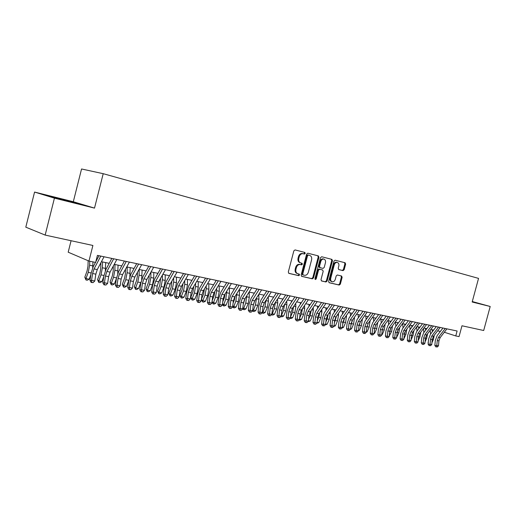 <?xml version="1.0" encoding="UTF-8"?>
<svg xmlns="http://www.w3.org/2000/svg" width="516" height="516" viewBox="0 0 516 516"><rect width="100%" height="100%" fill="white"/><g stroke="black" fill="none" stroke-linecap="round" stroke-linejoin="round"><path stroke-width="0.77" d="M305.24 253.401L304.814 252.427L295.049 249.925L293.843 250.866L288.309 272.003L288.928 273.39L298.725 275.66L299.577 274.996L299.151 274.035L297.893 273.744C296.171 273.099 295.52 271.629 295.939 269.326L296.397 267.578C297.158 265.379 298.448 264.366 300.267 264.553L301.563 264.863L302.402 264.205L301.983 263.237L300.731 262.928C299.016 262.27 298.364 260.786 298.777 258.477L299.235 256.729C299.99 254.549 301.267 253.543 303.066 253.717L304.408 254.059L305.24 253.401M300.544 262.876L299.996 262.715C298.28 262.057 297.629 260.574 298.042 258.271L298.5 256.523C299.254 254.343 300.531 253.343 302.331 253.517L303.666 253.859L304.498 253.201L304.176 252.266M288.67 273.274L297.99 275.434L298.841 274.77L298.629 273.912M297.59 273.648L297.158 273.519C295.442 272.874 294.791 271.41 295.204 269.107L295.662 267.359C296.423 265.16 297.719 264.153 299.538 264.334L300.828 264.65L301.666 263.992L301.409 263.096M343.024 270.629L344.159 269.72L345.643 264.095L345.101 262.767L335.11 260.199L333.975 261.115L328.627 281.407L329.189 282.729L339.212 285.058L340.347 284.142L342.14 277.35L341.598 276.034L337.335 275.002L336.2 275.918L335.303 279.304C334.69 281.091 333.665 281.91 332.233 281.768C330.898 281.265 330.401 280.085 330.743 278.227L334.258 264.882C334.865 263.121 335.871 262.309 337.277 262.438C338.644 262.947 339.154 264.14 338.812 266.03L338.225 268.243L338.773 269.571L343.024 270.629L342.276 270.416L343.404 269.507L344.894 263.889L344.456 262.599M54.432 198.144L94.512 208.109L73.311 201.737L34.572 192.068L54.432 198.144L45.163 235.083L92.899 245.468L88.958 261.07L95.641 262.431L97.427 255.381L457.099 331.001L455.77 335.942L459.047 336.606L461.968 325.777L483.692 330.504L490.2 306.485L472.288 301.544M94.512 208.109L103.206 173.686L478.545 278.388L472.166 302.002L490.2 306.485M318.946 257.278L318.366 255.904L307.826 253.201L306.62 254.13L301.144 274.996L301.744 276.363L312.341 278.821L313.528 277.885L318.946 257.278L318.204 257.071L317.733 255.743M321.668 256.749L331.917 259.38L332.478 260.728L327.118 281.052L325.964 281.981L321.578 280.962L321.004 279.627L323.184 271.339L322.616 269.991L319.675 269.275L318.501 270.203L316.224 278.872L315.392 279.53L314.986 278.588L320.488 257.671L321.668 256.749M45.163 235.083L25.8 227.175L34.572 192.068M103.206 173.686L81.554 168.977L73.311 201.737M71.079 240.72L68.189 252.195L88.958 261.07M444.295 332.24L455.77 335.942M101.426 261.715L109.205 263.315M114.23 264.347L121.776 265.901M126.762 266.927L134.083 268.43M139.036 269.449L146.144 270.913M151.053 271.919L157.954 273.338M162.83 274.344L169.532 275.718M174.369 276.718L180.871 278.053M185.683 279.04L191.997 280.343M196.764 281.323L202.898 282.587M207.638 283.561L213.592 284.787M218.294 285.754L224.079 286.941M228.749 287.902L234.367 289.057M239.005 290.011L244.468 291.134M249.073 292.082L254.375 293.172M258.948 294.114L264.102 295.171M268.642 296.107L273.648 297.139M278.156 298.067L283.026 299.067M287.502 299.99L292.23 300.957M296.681 301.873L301.273 302.821M305.691 303.731L310.161 304.646M314.547 305.549L318.888 306.44M323.248 307.336L327.466 308.207M331.794 309.097L335.897 309.942M340.199 310.825L344.185 311.645M348.461 312.522L352.331 313.322M356.575 314.192L360.342 314.966M364.56 315.837L368.218 316.592M372.41 317.45L375.971 318.185M380.131 319.036L383.588 319.752M387.729 320.604L391.089 321.294M395.198 322.139L398.468 322.81M402.551 323.648L405.724 324.306M409.788 325.138L412.871 325.77M416.909 326.602L419.908 327.221M423.913 328.047L426.829 328.647M430.815 329.466L433.646 330.046M437.607 330.859L440.361 331.427M444.599 331.84L444.482 332.272M68.634 201.44L78.671 203.768L72.369 201.866L45.976 195.293L68.634 201.44M472.217 301.815L478.248 303.247L472.275 301.596M301.486 276.247L311.6 278.595L312.793 277.66L318.204 257.071M308.394 255.078L307.549 255.723L302.75 274.015L303.169 274.976L304.479 275.28C306.285 275.467 307.568 274.467 308.329 272.274L311.593 259.832C312.012 257.548 311.38 256.078 309.697 255.407L307.639 254.872L306.807 255.523L307.549 255.723M302.434 274.751L303.105 274.957L302.434 274.751L302.015 273.796L306.807 255.523M307.652 254.872L309.697 255.407M321.326 280.852L325.222 281.755L326.376 280.827L331.73 260.528L331.278 259.219M321.926 269.791L318.933 269.055L317.759 269.984L315.482 278.646L316.224 278.872M315.044 279.246L315.482 278.646M325.454 262.728C325.802 260.819 325.274 259.6 323.867 259.084C322.423 258.942 321.391 259.767 320.778 261.554L319.52 266.32L320.101 267.681L323.042 268.397L324.203 267.475L325.454 262.728M323.293 258.922L323.119 258.877C321.674 258.742 320.649 259.561 320.036 261.348L320.778 261.554M320.049 267.662L319.359 267.462L318.778 266.108L320.036 261.348M338.606 269.507L342.276 270.416M336.696 262.276L336.529 262.231C335.123 262.102 334.116 262.915 333.51 264.676L334.258 264.882M332.02 281.704L331.491 281.543C330.156 281.039 329.66 279.859 329.995 278.001L333.51 264.676M328.944 282.62L338.47 284.832L339.605 283.91L341.392 277.131L341.05 275.899M88.152 260.722L87.972 266.25L87.049 271.016L84.805 277.189L85.979 278.582L88.23 272.39L89.623 265.224L89.752 261.231M85.998 279.988L85.979 278.582L89.204 279.195L87.288 280.227L85.998 279.988L84.805 277.189M89.204 279.195L90.848 274.673M92.693 267.759L92.957 261.883M104.032 256.775L97.285 269.571L95.834 274.151L94.809 280.968L91.564 280.356L91.784 282.387L91.151 282.426L93.086 282.633L91.784 282.387M100.788 256.091L94.047 268.926L92.596 273.525L91.564 280.356L89.971 280.465L91.003 273.648L93.17 266.772L95.466 262.399M95.828 261.702L98.969 255.71M89.971 280.465L91.151 282.426M93.086 282.633L94.809 280.968M71.105 202.014L53.071 197.409M50.349 196.622L74.027 202.691M472.224 301.789L473.565 302.163M100.878 262.76L100.71 268.797L99.801 273.512L97.563 279.614L98.762 281.001L101.013 274.88L102.381 267.785L102.536 261.941M98.756 282.387L98.762 281.001L101.916 281.601L100.014 282.626L98.756 282.387L97.563 279.614M101.916 281.601L103.774 276.55M105.341 270.713L105.677 262.586M113.301 266.075L113.191 271.287L112.294 275.957L110.056 281.994L111.282 283.374L113.526 277.318L114.874 270.3L114.997 264.502M111.243 284.735L111.282 283.374L114.371 283.955L112.482 284.967L111.243 284.735L110.056 281.994M114.371 283.955L116.422 278.434M117.719 273.648L118.074 265.14M125.485 269.268L125.407 273.732L124.524 278.35L122.292 284.322L123.543 285.696L125.788 279.704L127.117 272.758L127.207 267.017M123.485 287.038L123.543 285.696L126.568 286.264L124.691 287.27L123.485 287.038L122.292 284.322M126.568 286.264L128.819 280.272L125.788 279.704M129.819 276.589L130.219 267.636M137.43 272.358L137.385 276.118L136.514 280.691L134.283 286.599L135.56 287.967L137.798 282.046L139.107 275.163L139.172 269.475M135.469 289.295L135.56 287.967L138.527 288.528L136.656 289.521L135.469 289.295L134.283 286.599M138.527 288.528L141.01 281.942M141.636 279.633L142.119 270.081M116.842 259.464L110.069 272.106L108.624 276.64L107.625 283.387L104.445 282.787L104.651 284.793L104 284.832L105.922 285.032L104.651 284.793M113.662 258.8L106.902 271.474L105.451 276.021L104.445 282.787L102.832 282.884L103.839 276.144L105.999 269.339L111.817 258.406M102.832 282.884L104 284.832M105.922 285.032L107.625 283.387M129.387 262.102L122.589 274.589L121.15 279.079L120.176 285.754L117.061 285.167L117.242 287.154L116.584 287.186L118.486 287.386L117.242 287.154M126.272 261.451L119.486 273.977L118.041 278.472L117.061 285.167L115.423 285.258L116.403 278.582L118.557 271.855L124.395 261.051M115.423 285.258L116.584 287.186M118.486 287.386L120.176 285.754M141.668 264.682L134.85 277.028L133.412 281.465L132.464 288.076L129.413 287.502L129.574 289.457L128.91 289.489L130.793 289.689L129.574 289.457M138.617 264.044L131.806 276.421L130.374 280.872L129.413 287.502L127.755 287.58L128.71 280.968L130.851 274.312L136.714 263.644M127.755 287.58L128.91 289.489M130.793 289.689L132.464 288.076M153.691 267.211L146.86 279.408L145.428 283.8L144.499 290.347L141.513 289.786L141.655 291.721L140.984 291.746L142.848 291.946L141.655 291.721M150.711 266.585L143.88 278.814L142.448 283.22L141.513 289.786L139.83 289.857L140.765 283.31L142.9 276.724L148.776 266.179M139.83 289.857L140.984 291.746M142.848 291.946L144.499 290.347M149.137 275.338L149.118 278.466L148.26 282.994L146.034 288.837L147.331 290.198L149.569 284.335L150.859 277.524L150.891 272.216M147.221 291.508L147.331 290.198L150.24 290.747L148.382 291.727L147.221 291.508L146.034 288.837M150.24 290.747L152.472 284.903L153.755 278.105L153.787 272.48M165.475 269.687L158.625 281.742L157.199 286.09L156.29 292.572L153.368 292.024L153.491 293.933L152.813 293.959L154.665 294.152L153.491 293.933M162.553 269.075L155.703 281.162L154.278 285.522L153.368 292.024L151.665 292.082L152.575 285.606L154.703 279.085L160.599 268.662M151.665 292.082L152.813 293.959M154.665 294.152L156.29 292.572M160.624 278.221L159.773 285.245L157.554 291.03L158.87 292.379L161.102 286.58L162.372 279.833L162.379 275.138M158.741 293.675L158.87 292.379L161.721 292.92L159.876 293.888L158.741 293.675L157.554 291.03M161.721 292.92L163.953 287.135L165.217 280.407L165.217 274.835M177.02 272.119L170.151 284.032L168.738 288.334L167.848 294.752L164.985 294.21L165.088 296.107L164.404 296.126L166.236 296.319L165.088 296.107M174.156 271.513L167.294 283.465L165.875 287.773L164.985 294.21L163.262 294.268L164.153 287.851L166.275 281.401L172.176 271.1M163.262 294.268L164.404 296.126M166.236 296.319L167.848 294.752M171.893 281.02L171.067 287.451L168.842 293.178L170.183 294.52L172.415 288.786L173.666 282.104L173.647 277.969M170.028 295.797L170.183 294.52L172.976 295.049L171.144 296.01L170.028 295.797L168.842 293.178M172.976 295.049L175.208 289.328L176.453 282.665L176.427 277.137M188.334 274.493L181.451 286.277L180.045 290.534L179.181 296.894L176.369 296.358L176.459 298.229L175.763 298.248L177.581 298.442L176.459 298.229M185.528 273.906L178.652 285.722L177.24 289.986L176.369 296.358L174.627 296.41L175.498 290.057L177.607 283.671L183.528 273.486M174.627 296.41L175.763 298.248M177.581 298.442L179.181 296.894M182.941 283.729L182.135 289.618L179.916 295.281L181.277 296.623L183.502 290.94L184.734 284.322L184.702 280.71M181.103 297.88L181.277 296.623L184.019 297.139L182.193 298.087L181.103 297.88L179.916 295.281M184.019 297.139L186.237 291.476L187.469 284.877L187.418 279.401M199.428 276.828L192.532 288.476L191.126 292.688L190.281 298.99L187.527 298.467L187.605 300.318L186.902 300.331L188.708 300.525L187.605 300.318M196.673 276.247L189.785 287.928L188.379 292.153L187.527 298.467L185.773 298.512L186.624 292.211L188.727 285.896L194.655 275.821M185.773 298.512L186.902 300.331M188.708 300.525L190.281 298.99M193.784 286.361L192.99 291.74L190.778 297.351L192.152 298.68L194.377 293.062L195.59 286.503L195.551 283.381M191.958 299.925L192.152 298.68L194.842 299.19L193.036 300.125L191.958 299.925L190.778 297.351M194.842 299.19L197.06 293.585L198.273 287.044L198.196 281.62M210.302 279.111L203.394 290.631L201.995 294.804L201.175 301.041L198.473 300.531L198.531 302.357L197.821 302.37L199.608 302.563L198.531 302.357M207.6 278.543L200.698 290.095L199.299 294.275L198.473 300.531L196.699 300.57L197.531 294.333L199.621 288.076L205.561 278.118M196.699 300.57L197.821 302.37M199.608 302.563L201.175 301.041M204.426 288.915L203.639 293.823L201.434 299.377L202.827 300.699L205.039 295.139L206.239 288.644L206.194 285.967M202.607 301.931L202.827 300.699L205.458 301.202L203.665 302.124L202.607 301.931L201.434 299.377M205.458 301.202L207.677 295.649L208.87 289.173L208.774 283.794M220.964 281.355L214.05 292.746L212.656 296.874L211.85 303.06L209.199 302.557L209.244 304.363L208.529 304.375L210.309 304.563L209.244 304.363M218.313 280.801L211.405 292.224L210.012 296.358L209.199 302.557L207.419 302.589L208.225 296.41L210.315 290.218L216.256 280.369M207.419 302.589L208.529 304.375M210.309 304.563L211.85 303.06M214.869 291.405L214.082 295.868L212.166 300.667M212.05 301.525L213.295 302.686L215.881 303.176L214.095 304.092L213.063 303.892L212.018 301.802M213.063 303.892L215.507 297.177L216.688 290.74L216.636 288.483M215.881 303.176L218.087 297.68L219.268 291.263L219.145 285.929M231.42 283.555L224.505 294.823L223.112 298.906L222.325 305.033L219.726 304.543L219.758 306.33L219.036 306.336L220.796 306.523L219.758 306.33M228.827 283.007L221.906 294.307L220.519 298.403L219.726 304.543L217.926 304.569L218.72 298.442L220.796 292.314L226.75 282.568M217.926 304.569L219.036 306.336M220.796 306.523L222.325 305.033M225.118 293.823L224.337 297.874L222.738 301.834M222.506 303.653L223.563 304.627L226.105 305.111L224.331 306.014L223.318 305.827L222.428 304.259M223.318 305.827L225.769 299.17L226.892 290.934M226.105 305.111L228.311 299.667L229.472 293.307L229.33 288.018M241.681 285.709L234.754 296.855L233.374 300.905L232.606 306.975L230.052 306.491L230.071 308.258L229.343 308.265L231.091 308.452L230.071 308.258M239.134 285.174L232.213 296.352L230.826 300.409L230.052 306.491L228.246 306.51L229.014 300.441L231.084 294.372L237.037 284.735M228.246 306.51L229.343 308.265M231.091 308.452L232.606 306.975M251.744 287.825L244.816 298.854L243.442 302.86L242.688 308.878L240.185 308.407L240.192 310.155L239.463 310.155L241.191 310.342L240.192 310.155M249.247 287.302L242.32 298.358L240.94 302.376L240.185 308.407L238.366 308.42L239.121 302.402L241.178 296.397L247.138 286.857M238.366 308.42L239.463 310.155M241.191 310.342L242.688 308.878M261.618 289.902L254.691 300.815L253.324 304.782L252.588 310.748L250.131 310.284L250.118 312.012L249.389 312.012L251.105 312.193L250.118 312.012M259.167 289.386L252.24 300.325L250.873 304.305L250.131 310.284L248.299 310.29L249.035 304.33L251.086 298.377L257.045 288.941M248.299 310.29L249.389 312.012M251.105 312.193L252.588 310.748M235.161 296.203L234.399 299.848L233.103 303.021M232.761 305.736L233.651 306.536L236.141 307.007L234.374 307.904L233.38 307.717L232.645 306.665M233.38 307.717L235.851 301.138L236.954 293.32M236.141 307.007L238.34 301.621L239.482 295.32L239.321 290.076M245.016 298.538L243.268 304.227M242.83 307.768L243.546 308.407L245.99 308.871L244.236 309.761L242.636 308.929M243.262 309.574L245.739 303.06L246.835 295.642M245.99 308.871L248.183 303.537L249.312 297.293L249.131 292.095M252.24 300.325L254.691 300.815L253.24 305.446M252.711 309.761L255.665 310.703L253.924 311.58L252.414 310.916M252.963 311.4L255.452 304.95L256.536 297.913M255.665 310.703L257.852 305.42L258.968 299.235L258.774 294.384M271.313 291.94L264.385 302.737L263.025 306.672L262.302 312.58L259.89 312.122L259.87 313.838L259.129 313.831L260.838 314.018L259.87 313.838M268.907 291.437L261.98 302.26L260.612 306.201L259.89 312.122L258.045 312.122L258.768 306.22L260.812 300.325L266.772 290.985M258.045 312.122L259.129 313.831M260.838 314.018L262.302 312.58M264.14 303.144L263.018 306.678L260.612 306.201M262.412 311.716L265.16 312.502L263.431 313.373L262.057 312.819M262.483 313.193L264.985 306.807L266.062 300.125M265.16 312.502L267.34 307.265L268.443 301.138L268.249 296.719M280.833 293.939L273.906 304.627L272.545 308.523L271.842 314.379L269.475 313.934L269.442 315.624L268.701 315.624L270.39 315.805L269.442 315.624M278.472 293.443L271.539 304.156L270.184 308.065L269.475 313.934L267.617 313.928L268.326 308.071L270.358 302.234L276.324 292.991M267.617 313.928L268.701 315.624M270.39 315.805L271.842 314.379M273.403 305.53L272.654 307.833M271.932 313.625L274.486 314.27L272.77 315.128L271.526 314.689M271.842 314.954L274.351 308.632L275.428 302.279M274.486 314.27L276.66 309.084L277.75 303.002L277.563 298.99M273.286 297.061L273.319 297.655M290.179 295.907L283.252 306.485L281.897 310.342L281.207 316.147L278.885 315.708L278.84 317.385L278.092 317.379L279.769 317.559L278.84 317.385M287.857 295.416L280.93 306.02L279.575 309.89L278.885 315.708L277.021 315.702L277.711 309.897L279.736 304.111L285.696 294.965M277.021 315.702L278.092 317.379M279.769 317.559L281.207 316.147M281.285 315.495L283.652 316.005L281.942 316.856L280.833 316.514M281.22 316.076L283.548 310.426L284.619 304.388M283.652 316.005L285.819 310.864L286.89 304.84L286.709 301.202M282.445 298.945L282.491 299.88M281.033 316.682L281.194 316.166M299.351 297.835L292.43 308.304L291.082 312.128L290.411 317.882L288.128 317.45L288.07 319.114L287.322 319.101L288.979 319.281L288.07 319.114M297.074 297.358L290.147 307.852L288.799 311.683L288.128 317.45L286.251 317.437L286.928 311.683L288.941 305.956L294.9 296.9M286.251 317.437L287.322 319.101M288.979 319.281L290.411 317.882M290.476 317.295L292.649 317.708L290.953 318.553L289.973 318.308M290.502 317.076L292.578 312.18L293.656 306.452M292.649 317.708L294.817 312.619L295.874 306.646L295.694 303.363M291.443 300.796L291.508 302.06M308.362 299.731L301.441 310.097L300.106 313.883L299.448 319.591L297.203 319.165L297.132 320.804L296.384 320.797L298.035 320.978L297.132 320.804M306.123 299.261L299.203 309.652L297.861 313.444L297.203 319.165L295.32 319.146L295.984 313.444L297.99 307.762L303.943 298.803M295.32 319.146L296.384 320.797M298.035 320.978L299.448 319.591M299.512 319.004L301.499 319.378L299.809 320.217L298.964 320.055M299.596 318.269L301.46 313.909L302.524 308.478M301.499 319.378L303.653 314.341L304.698 308.42L304.53 305.472M300.28 302.615L300.37 304.182M317.217 301.589L310.303 311.851L308.968 315.605L308.323 321.262L306.117 320.849L306.04 322.474L305.285 322.461L306.923 322.635L306.04 322.474M315.018 301.131L308.104 311.419L306.762 315.179L306.117 320.849L304.227 320.823L304.879 315.173L306.872 309.542L312.825 300.667M304.227 320.823L305.285 322.461M306.923 322.635L308.323 321.262M308.387 320.688L310.187 321.023L307.846 321.732M308.529 319.462L310.18 315.611L311.238 310.458M310.187 321.023L312.341 316.031L313.373 310.161L313.212 307.536M308.968 304.401L309.078 306.259M325.912 303.421L319.004 313.58L317.675 317.301L317.043 322.906L314.876 322.5L314.792 324.113L314.031 324.1L315.657 324.274L314.792 324.113M323.758 302.963L316.843 313.154L315.515 316.876L314.876 322.5L312.986 322.474L313.618 316.869L315.605 311.29L321.558 302.505M312.986 322.474L314.031 324.1M315.657 324.274L317.043 322.906M317.108 322.339L318.733 322.642L316.572 323.371M317.301 320.655L318.759 317.282L319.804 312.406M318.733 322.642L320.875 317.695L321.894 311.87L321.745 309.548M317.508 306.156L317.643 308.284M334.458 305.214L327.557 315.276L326.235 318.965L325.615 324.525L323.487 324.125L323.39 325.719L322.629 325.706L324.241 325.88L323.39 325.719M332.336 304.769L325.435 314.857L324.106 318.553L323.487 324.125L321.584 324.093L322.203 318.533L324.183 313.006L330.13 304.305M321.584 324.093L322.629 325.706M324.241 325.88L325.615 324.525M325.68 323.958L327.131 324.235L325.151 324.983M325.912 321.842L327.183 318.92L328.215 314.315M327.131 324.235L329.273 319.327L330.279 313.554L330.137 311.516M325.899 307.884L326.06 310.264M334.104 325.551L335.394 325.796L333.581 326.57M334.381 323.029L336.484 316.192M335.394 325.796L337.522 320.933L338.515 315.205L338.386 313.444M334.155 309.581L334.336 312.199M341.876 328.131L343.514 327.331L345.636 322.513L346.507 315.321M342.701 324.216L344.611 318.037M342.385 327.118L343.514 327.331M342.269 311.251L342.476 314.096M342.863 306.981L335.961 316.947L334.645 320.597L334.046 326.118L331.949 325.725L331.846 327.299L331.078 327.286L332.685 327.46L331.846 327.299M340.773 306.543L333.871 316.534L332.556 320.191L331.949 325.725L330.04 325.686L330.646 320.172L332.62 314.695L338.56 306.078M330.04 325.686L331.078 327.286M332.685 327.46L334.046 326.118M351.119 308.716L344.224 318.585L342.914 322.21L342.327 327.679L340.27 327.292L340.154 328.853L339.386 328.84L340.973 329.008L340.154 328.853M349.068 308.284L342.173 318.179L340.863 321.81L340.27 327.292L338.354 327.254L338.947 321.784L340.908 316.353L346.842 307.82M338.354 327.254L339.386 328.84M340.973 329.008L342.327 327.679M359.233 310.426L352.351 320.197L351.048 323.79L350.467 329.214L348.442 328.834L348.319 330.382L347.552 330.363L349.132 330.537L348.319 330.382M357.214 310L350.332 319.797L349.022 323.397L348.442 328.834L346.526 328.795L347.107 323.371L349.061 317.985L354.989 309.529M346.526 328.795L347.552 330.363M349.132 330.537L350.467 329.214M350.874 325.396L352.602 319.849M350.525 328.66L351.499 328.847L353.615 324.067L354.486 317.166M350.254 312.896L350.487 315.953M351.499 328.847L350.209 329.472M367.211 312.103L360.336 321.784L359.039 325.344L358.472 330.73L356.485 330.35L356.356 331.885L355.582 331.865L357.149 332.033L356.356 331.885M365.231 311.683L358.356 321.391L357.053 324.957L356.485 330.35L354.563 330.305L355.131 324.925L357.078 319.591L362.993 311.213M354.563 330.305L355.582 331.865M357.149 332.033L358.472 330.73M358.91 326.57L360.452 321.623M358.53 330.175L359.355 330.33L361.464 325.596L362.335 318.972M360.123 315.276L360.097 314.915M358.104 314.508L358.362 317.766M359.355 330.33L358.414 330.788M375.061 313.747L368.198 323.345L366.902 326.873L366.347 332.214L364.393 331.846L364.251 333.362L363.483 333.342L365.038 333.51L364.251 333.362M373.107 313.341L366.244 322.958L364.947 326.493L364.393 331.846L362.464 331.794L363.025 326.46L364.96 321.165L370.869 312.87M362.464 331.794L363.483 333.342M365.038 333.51L366.347 332.214M366.812 327.737L368.179 323.371M366.405 331.665L367.082 331.794L369.185 327.099L370.062 320.739M367.869 317.076L367.824 316.508M365.825 316.095L366.115 319.546M367.082 331.794L366.354 332.143M382.775 315.373L375.925 324.88L374.635 328.376L374.094 333.678L372.171 333.31L372.023 334.82L371.249 334.794L372.791 334.961L372.023 334.82M380.86 314.973L374.003 324.5L372.713 328.002L372.171 333.31L370.236 333.259L370.785 327.963L372.713 322.719L378.615 314.496M370.236 333.259L371.249 334.794M372.791 334.961L374.094 333.678M374.584 328.898L375.771 325.099M374.152 333.136L374.68 333.233L376.777 328.576L377.66 322.468M375.493 318.843L375.429 318.069M373.429 317.663L373.739 321.287M374.68 333.233L374.113 333.51M390.367 316.966L383.523 326.389L382.246 329.859L381.711 335.116L379.821 334.755L379.666 336.245L378.892 336.226L379.666 336.245M388.483 316.572L381.634 326.015L380.35 329.492L379.821 334.755L377.886 334.703L378.422 329.447L380.337 324.241L386.232 316.102M377.886 334.703L378.892 336.226M380.421 336.387L381.711 335.116M382.227 330.053L383.233 326.828M381.769 334.574L382.163 334.652L384.252 330.034L385.142 324.164M382.995 320.571L382.911 319.61M380.905 319.198L381.247 322.99M382.163 334.652L381.737 334.858M389.741 331.195L390.567 328.557M389.264 335.993L391.605 331.466L392.502 325.828M390.38 322.261L390.277 321.126M388.264 320.713L388.632 324.667M396.636 337.393L398.849 332.878L399.745 327.454M397.152 332.285L397.772 330.324M397.649 323.925L397.52 322.616M395.508 322.203L395.901 326.305M397.836 318.54L391.005 327.873L389.728 331.311L389.206 336.529L387.348 336.174L387.187 337.651L386.407 337.625L387.187 337.651M395.978 318.146L389.148 327.505L387.871 330.95L387.348 336.174L385.407 336.116L385.936 330.904L387.845 325.744L393.727 317.675M385.407 336.116L386.407 337.625M387.929 337.793L389.206 336.529M405.183 320.081L398.365 329.337L397.094 332.743L396.585 337.922L394.753 337.574L394.585 339.038L393.805 339.012L394.585 339.038M403.357 319.701L396.533 328.969L395.262 332.388L394.753 337.574L392.811 337.509L393.327 332.343L395.224 327.221L401.1 319.223M392.811 337.509L393.805 339.012M395.314 339.173L396.585 337.922M412.413 321.603L405.608 330.769L404.344 334.155L403.841 339.289L402.035 338.947L401.861 340.399L401.087 340.373L401.861 340.399M410.613 321.223L403.809 330.414L402.538 333.807L402.035 338.947L400.1 338.883L400.597 333.755L402.493 328.679L408.356 320.752M400.1 338.883L401.087 340.373M402.583 340.534L403.841 339.289M403.893 338.773L405.976 334.265L406.879 329.053M404.505 333.188L404.802 332.24M404.802 325.557L404.654 324.08M402.641 323.667L403.054 327.918M419.527 323.1L412.736 332.188L411.478 335.542L410.988 340.637L409.207 340.302L409.027 341.74L408.253 341.715L409.027 341.74M417.76 322.726L410.962 331.833L409.704 335.2L409.207 340.302L407.266 340.238L407.763 335.142L409.646 330.111L415.496 322.248M407.266 340.238L408.253 341.715M409.736 341.876L410.988 340.637M411.065 339.799L412.987 335.626L413.897 330.627M411.845 327.15L411.678 325.525M409.678 325.286L410.104 329.492M426.532 324.57L419.747 333.581L418.495 336.909L418.018 341.966L416.27 341.637L416.083 343.063L415.303 343.03L416.083 343.063M424.791 324.203L418.005 333.233L416.754 336.567L416.27 341.637L414.322 341.566L414.806 336.509L416.683 331.517L422.52 323.726M414.322 341.566L415.303 343.03M416.78 343.192L418.018 341.966M418.128 340.786L419.895 336.974L420.804 332.175M418.779 328.724L418.592 326.95M416.618 326.983L417.038 331.04M433.421 326.022L426.655 334.948L425.41 338.251L424.939 343.269L423.217 342.947L423.023 344.359L422.249 344.327L423.023 344.359M431.711 325.661L424.939 334.607L423.694 337.916L423.217 342.947L421.275 342.876L421.746 337.857L423.617 332.904L429.441 325.183M421.275 342.876L422.249 344.327M423.713 344.488L424.939 343.269M425.081 341.773L426.7 338.296L427.609 333.697M425.61 330.259L425.403 328.35M423.455 328.653L423.875 332.562M440.213 327.447L433.459 336.303L432.215 339.58L431.757 344.559L430.06 344.237L429.86 345.636L429.086 345.604L429.86 345.636M438.523 327.092L431.769 335.968L430.525 339.251L430.06 344.237L428.112 344.166L428.577 339.186L430.434 334.271L436.252 326.615M428.112 344.166L429.086 345.604M430.544 345.765L431.757 344.559M428.319 341.953L428.261 342.63M431.924 342.753L433.395 339.605L434.304 335.194M432.337 331.775L432.111 329.73M430.189 330.285L430.602 334.052M428.222 343.043L428.067 342.495M446.895 328.853L440.154 337.632L438.923 340.882L438.471 345.823L436.8 345.507L436.594 346.9L435.814 346.868L436.594 346.9M445.231 328.505L438.49 337.296L437.252 340.554L436.8 345.507L434.853 345.43L435.304 340.489L437.155 335.613L442.96 328.028M434.853 345.43L435.814 346.868M437.265 347.023L438.471 345.823M302.402 253.537L303.137 253.737M298.5 256.523L299.235 256.729M298.042 258.271L298.777 258.477M299.57 264.347L300.299 264.56M295.662 267.359L296.397 267.578M295.204 269.107L295.939 269.326M297.99 275.434L298.725 275.66M303.653 253.853L304.388 254.059M312.793 277.66L313.528 277.885M311.6 278.595L312.341 278.821M302.015 273.796L302.75 274.015M331.73 260.528L332.478 260.728M326.376 280.827L327.118 281.052M325.222 281.755L325.964 281.981M321.868 269.771L322.616 269.991M318.94 269.062L319.681 269.275M317.759 269.984L318.501 270.203M318.778 266.108L319.52 266.32M329.995 278.001L330.743 278.227M341.392 277.131L342.14 277.35M339.605 283.91L340.347 284.142M338.47 284.832L339.212 285.058M344.894 263.889L345.643 264.095M343.404 269.507L344.159 269.72M88.23 272.39L91.119 272.951M89.623 265.224L92.835 265.869M97.285 269.571L94.047 268.926M95.834 274.151L92.596 273.525M101.013 274.88L103.948 275.454M102.381 267.785L105.528 268.417M113.526 277.318L116.513 277.898M114.874 270.3L117.958 270.919M127.117 272.758L130.135 273.364M137.798 282.046L140.765 282.62M139.107 275.163L142.068 275.757M110.069 272.106L106.902 271.474M108.624 276.64L105.451 276.021M122.589 274.589L119.486 273.977M121.15 279.079L118.041 278.472M134.85 277.028L131.806 276.421M133.412 281.465L130.374 280.872M146.86 279.408L143.88 278.814M145.428 283.8L142.448 283.22M149.569 284.335L152.472 284.903M150.859 277.524L153.755 278.105M158.625 281.742L155.703 281.162M157.199 286.09L154.278 285.522M161.102 286.58L163.953 287.135M162.372 279.833L165.217 280.407M170.151 284.032L167.294 283.465M168.738 288.334L165.875 287.773M172.415 288.786L175.208 289.328M173.666 282.104L176.453 282.665M181.451 286.277L178.652 285.722M180.045 290.534L177.24 289.986M183.502 290.94L186.237 291.476M184.734 284.322L187.469 284.877M192.532 288.476L189.785 287.928M191.126 292.688L188.379 292.153M194.377 293.062L197.06 293.585M195.59 286.503L198.273 287.044M203.394 290.631L200.698 290.095M201.995 294.804L199.299 294.275M205.039 295.139L207.677 295.649M206.239 288.644L208.87 289.173M214.05 292.746L211.405 292.224M212.656 296.874L210.012 296.358M215.507 297.177L218.087 297.68M216.688 290.74L219.268 291.263M224.505 294.823L221.906 294.307M223.112 298.906L220.519 298.403M225.769 299.17L228.311 299.667M226.937 292.798L229.472 293.307M234.754 296.855L232.213 296.352M233.374 300.905L230.826 300.409M244.816 298.854L242.32 298.358M243.442 302.86L240.94 302.376M253.324 304.782L250.873 304.305M235.851 301.138L238.34 301.621M236.999 294.823L239.482 295.32M245.739 303.06L248.183 303.537M246.874 296.803L249.312 297.293M255.452 304.95L257.852 305.42M256.568 298.751L258.968 299.235M264.385 302.737L261.98 302.26M264.985 306.807L267.34 307.265M266.088 300.66L268.443 301.138M273.906 304.627L271.539 304.156M272.545 308.523L270.184 308.065M274.351 308.632L276.66 309.084M275.441 302.537L277.75 303.002M283.252 306.485L280.93 306.02M281.897 310.342L279.575 309.89M283.548 310.426L285.819 310.864M284.626 304.382L286.89 304.84M292.43 308.304L290.147 307.852M291.082 312.128L288.799 311.683M292.578 312.18L294.817 312.619M293.804 306.227L295.874 306.646M301.441 310.097L299.203 309.652M300.106 313.883L297.861 313.444M301.46 313.909L303.653 314.341M302.815 308.039L304.698 308.42M310.303 311.851L308.104 311.419M308.968 315.605L306.762 315.179M310.18 315.611L312.341 316.031M311.67 309.819L313.373 310.161M319.004 313.58L316.843 313.154M317.675 317.301L315.515 316.876M318.759 317.282L320.875 317.695M320.372 311.567L321.894 311.87M327.557 315.276L325.435 314.857M326.235 318.965L324.106 318.553M327.183 318.92L329.273 319.327M328.924 313.283L330.279 313.554M335.471 320.533L337.522 320.933M337.329 314.973L338.515 315.205M343.617 322.119L345.636 322.513M345.591 316.63L346.617 316.837M335.961 316.947L333.871 316.534M334.645 320.597L332.556 320.191M344.224 318.585L342.173 318.179M342.914 322.21L340.863 321.81M352.351 320.197L350.332 319.797M351.048 323.79L349.022 323.397M351.635 323.68L353.615 324.067M353.718 318.262L354.582 318.437M360.336 321.784L358.356 321.391M359.039 325.344L357.053 324.957M359.51 325.215L361.464 325.596M361.703 319.862L362.419 320.01M368.198 323.345L366.244 322.958M366.902 326.873L364.947 326.493M367.263 326.725L369.185 327.099M369.559 321.442L370.133 321.558M375.925 324.88L374.003 324.5M374.635 328.376L372.713 328.002M374.893 328.208L376.777 328.576M377.28 322.99L377.718 323.08M383.523 326.389L381.634 326.015M382.246 329.859L380.35 329.492M382.395 329.672L384.252 330.034M389.78 331.111L391.605 331.466M397.114 332.536L398.849 332.878M391.005 327.873L389.148 327.505M389.728 331.311L387.871 330.95M398.365 329.337L396.533 328.969M397.094 332.743L395.262 332.388M405.608 330.769L403.809 330.414M404.344 334.155L402.538 333.807M404.363 333.949L405.976 334.265M412.736 332.188L410.962 331.833M411.478 335.542L409.704 335.2M411.497 335.335L412.987 335.626M419.747 333.581L418.005 333.233M418.495 336.909L416.754 336.567M418.521 336.703L419.895 336.974M426.655 334.948L424.939 334.607M425.41 338.251L423.694 337.916M425.436 338.051L426.7 338.296M433.459 336.303L431.769 335.968M432.215 339.58L430.525 339.251M432.24 339.38L433.395 339.605M440.154 337.632L438.49 337.296M438.923 340.882L437.252 340.554M302.331 253.517L303.066 253.717M299.538 264.334L300.267 264.553M303.666 253.859L304.408 254.059M307.639 254.872L308.375 255.072M318.933 269.055L319.675 269.275M323.119 258.877L323.867 259.084M336.529 262.231L337.277 262.438M342.289 270.416L343.037 270.629"/></g></svg>
